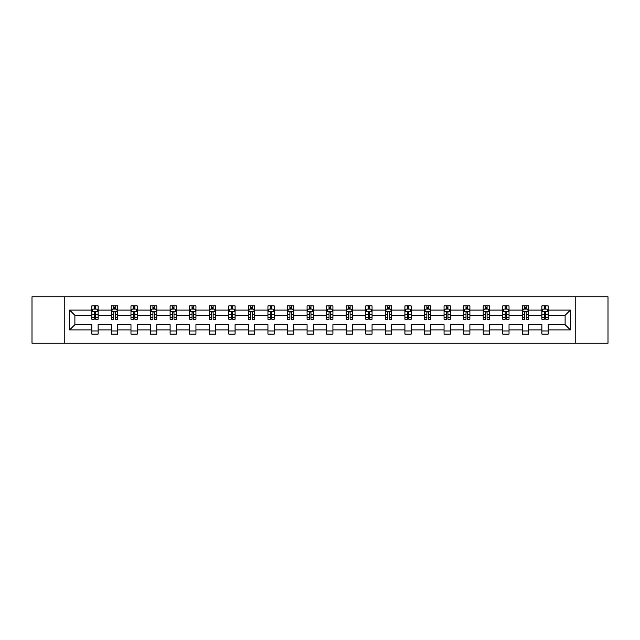 <?xml version="1.0" encoding="UTF-8"?>
<svg xmlns="http://www.w3.org/2000/svg" width="640" height="640" viewBox="0 0 640 640"><rect width="100%" height="100%" fill="white"/><g stroke="black" fill="none" stroke-linecap="round" stroke-linejoin="round"><path stroke-width="0.96" d="M575.2 296.792L32 296.792L32 343.208L608 343.208L608 296.792L575.2 296.792L575.2 343.208M548.168 329.912L548.168 324.64L565.104 324.64L570.368 329.912L548.168 329.912L548.168 334.112L541.896 334.112L541.896 329.912L528.6 329.912L528.6 334.112L522.328 334.112L522.328 329.912L509.032 329.912L509.032 334.112L502.76 334.112L502.76 329.912L489.464 329.912L489.464 334.112L483.192 334.112L483.192 329.912L469.896 329.912L469.896 334.112L463.624 334.112L463.624 329.912L450.328 329.912L450.328 334.112L444.056 334.112L444.056 329.912L430.76 329.912L430.76 334.112L424.488 334.112L424.488 329.912L411.192 329.912L411.192 334.112L404.92 334.112L404.92 329.912L391.624 329.912L391.624 334.112L385.352 334.112L385.352 329.912L372.056 329.912L372.056 334.112L365.784 334.112L365.784 329.912L352.488 329.912L352.488 334.112L346.216 334.112L346.216 329.912L332.92 329.912L332.92 334.112L326.648 334.112L326.648 329.912L313.352 329.912L313.352 334.112L307.08 334.112L307.08 329.912L293.784 329.912L293.784 334.112L287.512 334.112L287.512 329.912L274.216 329.912L274.216 334.112L267.944 334.112L267.944 329.912L254.648 329.912L254.648 334.112L248.376 334.112L248.376 329.912L235.08 329.912L235.08 334.112L228.808 334.112L228.808 329.912L215.512 329.912L215.512 334.112L209.24 334.112L209.24 329.912L195.944 329.912L195.944 334.112L189.672 334.112L189.672 329.912L176.376 329.912L176.376 334.112L170.104 334.112L170.104 329.912L156.808 329.912L156.808 334.112L150.536 334.112L150.536 329.912L137.24 329.912L137.24 334.112L130.968 334.112L130.968 329.912L117.672 329.912L117.672 334.112L111.4 334.112L111.4 329.912L98.104 329.912L98.104 334.112L91.832 334.112L91.832 329.912L69.632 329.912L69.632 310.088L91.832 310.088L91.832 305.888L98.104 305.888L98.104 310.088L111.4 310.088L111.4 305.888L117.672 305.888L117.672 310.088L130.968 310.088L130.968 305.888L137.24 305.888L137.24 310.088L150.536 310.088L150.536 305.888L156.808 305.888L156.808 310.088L170.104 310.088L170.104 305.888L176.376 305.888L176.376 310.088L189.672 310.088L189.672 305.888L195.944 305.888L195.944 310.088L209.24 310.088L209.24 305.888L215.512 305.888L215.512 310.088L228.808 310.088L228.808 305.888L235.08 305.888L235.08 310.088L248.376 310.088L248.376 305.888L254.648 305.888L254.648 310.088L267.944 310.088L267.944 305.888L274.216 305.888L274.216 310.088L287.512 310.088L287.512 305.888L293.784 305.888L293.784 310.088L307.08 310.088L307.08 305.888L313.352 305.888L313.352 310.088L326.648 310.088L326.648 305.888L332.92 305.888L332.92 310.088L346.216 310.088L346.216 305.888L352.488 305.888L352.488 310.088L365.784 310.088L365.784 305.888L372.056 305.888L372.056 310.088L385.352 310.088L385.352 305.888L391.624 305.888L391.624 310.088L404.92 310.088L404.92 305.888L411.192 305.888L411.192 310.088L424.488 310.088L424.488 305.888L430.76 305.888L430.76 310.088L444.056 310.088L444.056 305.888L450.328 305.888L450.328 310.088L463.624 310.088L463.624 305.888L469.896 305.888L469.896 310.088L483.192 310.088L483.192 305.888L489.464 305.888L489.464 310.088L502.76 310.088L502.76 305.888L509.032 305.888L509.032 310.088L522.328 310.088L522.328 305.888L528.6 305.888L528.6 310.088L541.896 310.088L541.896 305.888L548.168 305.888L548.168 310.088L570.368 310.088L570.368 329.912M64.8 343.208L64.8 296.792M541.896 310.088L541.896 315.36L528.6 315.36L528.6 310.088M528.6 329.912L528.6 324.64L541.896 324.64L541.896 329.912M522.328 310.088L522.328 315.36L509.032 315.36L509.032 310.088M509.032 329.912L509.032 324.64L522.328 324.64L522.328 329.912M502.76 310.088L502.76 315.36L489.464 315.36L489.464 310.088M489.464 329.912L489.464 324.64L502.76 324.64L502.76 329.912M483.192 310.088L483.192 315.36L469.896 315.36L469.896 310.088M469.896 329.912L469.896 324.64L483.192 324.64L483.192 329.912M463.624 310.088L463.624 315.36L450.328 315.36L450.328 310.088M450.328 329.912L450.328 324.64L463.624 324.64L463.624 329.912M444.056 310.088L444.056 315.36L430.76 315.36L430.76 310.088M430.76 329.912L430.76 324.64L444.056 324.64L444.056 329.912M424.488 310.088L424.488 315.36L411.192 315.36L411.192 310.088M411.192 329.912L411.192 324.64L424.488 324.64L424.488 329.912M404.92 310.088L404.92 315.36L391.624 315.36L391.624 310.088M391.624 329.912L391.624 324.64L404.92 324.64L404.92 329.912M385.352 310.088L385.352 315.36L372.056 315.36L372.056 310.088M372.056 329.912L372.056 324.64L385.352 324.64L385.352 329.912M365.784 310.088L365.784 315.36L352.488 315.36L352.488 310.088M352.488 329.912L352.488 324.64L365.784 324.64L365.784 329.912M346.216 310.088L346.216 315.36L332.92 315.36L332.92 310.088M332.92 329.912L332.92 324.64L346.216 324.64L346.216 329.912M326.648 310.088L326.648 315.36L313.352 315.36L313.352 310.088M313.352 329.912L313.352 324.64L326.648 324.64L326.648 329.912M307.08 310.088L307.08 315.36L293.784 315.36L293.784 310.088M293.784 329.912L293.784 324.64L307.08 324.64L307.08 329.912M287.512 310.088L287.512 315.36L274.216 315.36L274.216 310.088M274.216 329.912L274.216 324.64L287.512 324.64L287.512 329.912M267.944 310.088L267.944 315.36L254.648 315.36L254.648 310.088M254.648 329.912L254.648 324.64L267.944 324.64L267.944 329.912M248.376 310.088L248.376 315.36L235.08 315.36L235.08 310.088M235.08 329.912L235.08 324.64L248.376 324.64L248.376 329.912M228.808 310.088L228.808 315.36L215.512 315.36L215.512 310.088M215.512 329.912L215.512 324.64L228.808 324.64L228.808 329.912M209.24 310.088L209.24 315.36L195.944 315.36L195.944 310.088M195.944 329.912L195.944 324.64L209.24 324.64L209.24 329.912M189.672 310.088L189.672 315.36L176.376 315.36L176.376 310.088M176.376 329.912L176.376 324.64L189.672 324.64L189.672 329.912M170.104 310.088L170.104 315.36L156.808 315.36L156.808 310.088M156.808 329.912L156.808 324.64L170.104 324.64L170.104 329.912M150.536 310.088L150.536 315.36L137.24 315.36L137.24 310.088M137.24 329.912L137.24 324.64L150.536 324.64L150.536 329.912M130.968 310.088L130.968 315.36L117.672 315.36L117.672 310.088M117.672 329.912L117.672 324.64L130.968 324.64L130.968 329.912M111.4 310.088L111.4 315.36L98.104 315.36L98.104 310.088M98.104 329.912L98.104 324.64L111.4 324.64L111.4 329.912M91.832 310.088L91.832 315.36L74.896 315.36L74.896 324.64L91.832 324.64L91.832 329.912M69.632 310.088L74.896 315.36M565.104 324.64L565.104 315.36L548.168 315.36L548.168 310.088M544.28 309.024L545.784 309.024M524.712 309.024L526.216 309.024M505.144 309.024L506.648 309.024M485.576 309.024L487.08 309.024M466.008 309.024L467.512 309.024M446.44 309.024L447.944 309.024M426.872 309.024L428.376 309.024M407.304 309.024L408.808 309.024M387.736 309.024L389.24 309.024M368.168 309.024L369.672 309.024M348.6 309.024L350.104 309.024M329.032 309.024L330.536 309.024M309.464 309.024L310.968 309.024M289.896 309.024L291.4 309.024M270.328 309.024L271.832 309.024M250.76 309.024L252.264 309.024M231.192 309.024L232.696 309.024M211.624 309.024L213.128 309.024M192.056 309.024L193.56 309.024M172.488 309.024L173.992 309.024M152.92 309.024L154.424 309.024M133.352 309.024L134.856 309.024M113.784 309.024L115.288 309.024M94.216 309.024L95.72 309.024M91.832 330.976L98.104 330.976M111.4 330.976L117.672 330.976M130.968 330.976L137.24 330.976M150.536 330.976L156.808 330.976M170.104 330.976L176.376 330.976M189.672 330.976L195.944 330.976M209.24 330.976L215.512 330.976M228.808 330.976L235.08 330.976M248.376 330.976L254.648 330.976M267.944 330.976L274.216 330.976M287.512 330.976L293.784 330.976M307.08 330.976L313.352 330.976M326.648 330.976L332.92 330.976M346.216 330.976L352.488 330.976M365.784 330.976L372.056 330.976M385.352 330.976L391.624 330.976M404.92 330.976L411.192 330.976M424.488 330.976L430.76 330.976M444.056 330.976L450.328 330.976M463.624 330.976L469.896 330.976M483.192 330.976L489.464 330.976M502.76 330.976L509.032 330.976M522.328 330.976L528.6 330.976M541.896 330.976L548.168 330.976M74.896 324.64L69.632 329.912M570.368 310.088L565.104 315.36M95.72 307.52L94.216 307.52M93.008 309.24L91.832 309.24L91.832 305.888L94.216 305.888L94.216 309.088M91.832 317.672L91.832 319.248L94.216 319.248L94.216 317.672L91.832 317.672L91.832 315.36M98.104 315.36L98.104 319.248L95.72 319.248L95.72 312.536C95.224 311.568 94.72 311.568 94.216 312.536L94.216 317.672M96.928 309.24L98.104 309.24L98.104 305.888L95.72 305.888L95.72 309.088M98.104 311.592L96.848 309.088L93.088 309.088L91.832 311.592M115.288 307.52L113.784 307.52M112.576 309.24L111.4 309.24L111.4 305.888L113.784 305.888L113.784 309.088M111.4 317.672L111.4 319.248L113.784 319.248L113.784 317.672L111.4 317.672L111.4 315.36M117.672 315.36L117.672 319.248L115.288 319.248L115.288 312.536C114.792 311.568 114.288 311.568 113.784 312.536L113.784 317.672M116.496 309.24L117.672 309.24L117.672 305.888L115.288 305.888L115.288 309.088M117.672 311.592L116.416 309.088L112.656 309.088L111.4 311.592M134.856 307.52L133.352 307.52M132.144 309.24L130.968 309.24L130.968 305.888L133.352 305.888L133.352 309.088M130.968 317.672L130.968 319.248L133.352 319.248L133.352 317.672L130.968 317.672L130.968 315.36M137.24 315.36L137.24 319.248L134.856 319.248L134.856 312.536C134.36 311.568 133.856 311.568 133.352 312.536L133.352 317.672M136.064 309.24L137.24 309.24L137.24 305.888L134.856 305.888L134.856 309.088M137.24 311.592L135.984 309.088L132.224 309.088L130.968 311.592M154.424 307.52L152.92 307.52M151.712 309.24L150.536 309.24L150.536 305.888L152.92 305.888L152.92 309.088M150.536 317.672L150.536 319.248L152.92 319.248L152.92 317.672L150.536 317.672L150.536 315.36M156.808 315.36L156.808 319.248L154.424 319.248L154.424 312.536C153.928 311.568 153.424 311.568 152.92 312.536L152.92 317.672M155.632 309.24L156.808 309.24L156.808 305.888L154.424 305.888L154.424 309.088M156.808 311.592L155.552 309.088L151.792 309.088L150.536 311.592M173.992 307.52L172.488 307.52M171.28 309.24L170.104 309.24L170.104 305.888L172.488 305.888L172.488 309.088M170.104 317.672L170.104 319.248L172.488 319.248L172.488 317.672L170.104 317.672L170.104 315.36M176.376 315.36L176.376 319.248L173.992 319.248L173.992 312.536C173.488 311.568 172.992 311.568 172.488 312.536L172.488 317.672M175.2 309.24L176.376 309.24L176.376 305.888L173.992 305.888L173.992 309.088M176.376 311.592L175.12 309.088L171.36 309.088L170.104 311.592M193.56 307.52L192.056 307.52M190.848 309.24L189.672 309.24L189.672 305.888L192.056 305.888L192.056 309.088M189.672 317.672L189.672 319.248L192.056 319.248L192.056 317.672L189.672 317.672L189.672 315.36M195.944 315.36L195.944 319.248L193.56 319.248L193.56 312.536C193.056 311.568 192.56 311.568 192.056 312.536L192.056 317.672M194.768 309.24L195.944 309.24L195.944 305.888L193.56 305.888L193.56 309.088M195.944 311.592L194.688 309.088L190.928 309.088L189.672 311.592M213.128 307.52L211.624 307.52M210.416 309.24L209.24 309.24L209.24 305.888L211.624 305.888L211.624 309.088M209.24 317.672L209.24 319.248L211.624 319.248L211.624 317.672L209.24 317.672L209.24 315.36M215.512 315.36L215.512 319.248L213.128 319.248L213.128 312.536C212.624 311.568 212.128 311.568 211.624 312.536L211.624 317.672M214.336 309.24L215.512 309.24L215.512 305.888L213.128 305.888L213.128 309.088M215.512 311.592L214.256 309.088L210.496 309.088L209.24 311.592M232.696 307.52L231.192 307.52M229.984 309.24L228.808 309.24L228.808 305.888L231.192 305.888L231.192 309.088M228.808 317.672L228.808 319.248L231.192 319.248L231.192 317.672L228.808 317.672L228.808 315.36M235.08 315.36L235.08 319.248L232.696 319.248L232.696 312.536C232.192 311.568 231.696 311.568 231.192 312.536L231.192 317.672M233.904 309.24L235.08 309.24L235.08 305.888L232.696 305.888L232.696 309.088M235.08 311.592L233.824 309.088L230.064 309.088L228.808 311.592M252.264 307.52L250.76 307.52M249.552 309.24L248.376 309.24L248.376 305.888L250.76 305.888L250.76 309.088M248.376 317.672L248.376 319.248L250.76 319.248L250.76 317.672L248.376 317.672L248.376 315.36M254.648 315.36L254.648 319.248L252.264 319.248L252.264 312.536C251.76 311.568 251.264 311.568 250.76 312.536L250.76 317.672M253.472 309.24L254.648 309.24L254.648 305.888L252.264 305.888L252.264 309.088M254.648 311.592L253.392 309.088L249.632 309.088L248.376 311.592M271.832 307.52L270.328 307.52M269.12 309.24L267.944 309.24L267.944 305.888L270.328 305.888L270.328 309.088M267.944 317.672L267.944 319.248L270.328 319.248L270.328 317.672L267.944 317.672L267.944 315.36M274.216 315.36L274.216 319.248L271.832 319.248L271.832 312.536C271.328 311.568 270.832 311.568 270.328 312.536L270.328 317.672M273.04 309.24L274.216 309.24L274.216 305.888L271.832 305.888L271.832 309.088M274.216 311.592L272.96 309.088L269.2 309.088L267.944 311.592M291.4 307.52L289.896 307.52M288.688 309.24L287.512 309.24L287.512 305.888L289.896 305.888L289.896 309.088M287.512 317.672L287.512 319.248L289.896 319.248L289.896 317.672L287.512 317.672L287.512 315.36M293.784 315.36L293.784 319.248L291.4 319.248L291.4 312.536C290.896 311.568 290.4 311.568 289.896 312.536L289.896 317.672M292.608 309.24L293.784 309.24L293.784 305.888L291.4 305.888L291.4 309.088M293.784 311.592L292.528 309.088L288.768 309.088L287.512 311.592M310.968 307.52L309.464 307.52M308.256 309.24L307.08 309.24L307.08 305.888L309.464 305.888L309.464 309.088M307.08 317.672L307.08 319.248L309.464 319.248L309.464 317.672L307.08 317.672L307.08 315.36M313.352 315.36L313.352 319.248L310.968 319.248L310.968 312.536C310.464 311.568 309.968 311.568 309.464 312.536L309.464 317.672M312.176 309.24L313.352 309.24L313.352 305.888L310.968 305.888L310.968 309.088M313.352 311.592L312.096 309.088L308.336 309.088L307.08 311.592M330.536 307.52L329.032 307.52M327.824 309.24L326.648 309.24L326.648 305.888L329.032 305.888L329.032 309.088M326.648 317.672L326.648 319.248L329.032 319.248L329.032 317.672L326.648 317.672L326.648 315.36M332.92 315.36L332.92 319.248L330.536 319.248L330.536 312.536C330.032 311.568 329.536 311.568 329.032 312.536L329.032 317.672M331.744 309.24L332.92 309.24L332.92 305.888L330.536 305.888L330.536 309.088M332.92 311.592L331.664 309.088L327.904 309.088L326.648 311.592M350.104 307.52L348.6 307.52M347.392 309.24L346.216 309.24L346.216 305.888L348.6 305.888L348.6 309.088M346.216 317.672L346.216 319.248L348.6 319.248L348.6 317.672L346.216 317.672L346.216 315.36M352.488 315.36L352.488 319.248L350.104 319.248L350.104 312.536C349.6 311.568 349.104 311.568 348.6 312.536L348.6 317.672M351.312 309.24L352.488 309.24L352.488 305.888L350.104 305.888L350.104 309.088M352.488 311.592L351.232 309.088L347.472 309.088L346.216 311.592M369.672 307.52L368.168 307.52M366.96 309.24L365.784 309.24L365.784 305.888L368.168 305.888L368.168 309.088M365.784 317.672L365.784 319.248L368.168 319.248L368.168 317.672L365.784 317.672L365.784 315.36M372.056 315.36L372.056 319.248L369.672 319.248L369.672 312.536C369.168 311.568 368.672 311.568 368.168 312.536L368.168 317.672M370.88 309.24L372.056 309.24L372.056 305.888L369.672 305.888L369.672 309.088M372.056 311.592L370.8 309.088L367.04 309.088L365.784 311.592M389.24 307.52L387.736 307.52M386.528 309.24L385.352 309.24L385.352 305.888L387.736 305.888L387.736 309.088M385.352 317.672L385.352 319.248L387.736 319.248L387.736 317.672L385.352 317.672L385.352 315.36M391.624 315.36L391.624 319.248L389.24 319.248L389.24 312.536C388.736 311.568 388.24 311.568 387.736 312.536L387.736 317.672M390.448 309.24L391.624 309.24L391.624 305.888L389.24 305.888L389.24 309.088M391.624 311.592L390.368 309.088L386.608 309.088L385.352 311.592M408.808 307.52L407.304 307.52M406.096 309.24L404.92 309.24L404.92 305.888L407.304 305.888L407.304 309.088M404.92 317.672L404.92 319.248L407.304 319.248L407.304 317.672L404.92 317.672L404.92 315.36M411.192 315.36L411.192 319.248L408.808 319.248L408.808 312.536C408.304 311.568 407.808 311.568 407.304 312.536L407.304 317.672M410.016 309.24L411.192 309.24L411.192 305.888L408.808 305.888L408.808 309.088M411.192 311.592L409.936 309.088L406.176 309.088L404.92 311.592M428.376 307.52L426.872 307.52M425.664 309.24L424.488 309.24L424.488 305.888L426.872 305.888L426.872 309.088M424.488 317.672L424.488 319.248L426.872 319.248L426.872 317.672L424.488 317.672L424.488 315.36M430.76 315.36L430.76 319.248L428.376 319.248L428.376 312.536C427.872 311.568 427.376 311.568 426.872 312.536L426.872 317.672M429.584 309.24L430.76 309.24L430.76 305.888L428.376 305.888L428.376 309.088M430.76 311.592L429.504 309.088L425.744 309.088L424.488 311.592M447.944 307.52L446.44 307.52M445.232 309.24L444.056 309.24L444.056 305.888L446.44 305.888L446.44 309.088M444.056 317.672L444.056 319.248L446.44 319.248L446.44 317.672L444.056 317.672L444.056 315.36M450.328 315.36L450.328 319.248L447.944 319.248L447.944 312.536C447.44 311.568 446.944 311.568 446.44 312.536L446.44 317.672M449.152 309.24L450.328 309.24L450.328 305.888L447.944 305.888L447.944 309.088M450.328 311.592L449.072 309.088L445.312 309.088L444.056 311.592M467.512 307.52L466.008 307.52M464.8 309.24L463.624 309.24L463.624 305.888L466.008 305.888L466.008 309.088M463.624 317.672L463.624 319.248L466.008 319.248L466.008 317.672L463.624 317.672L463.624 315.36M469.896 315.36L469.896 319.248L467.512 319.248L467.512 312.536C467.008 311.568 466.512 311.568 466.008 312.536L466.008 317.672M468.72 309.24L469.896 309.24L469.896 305.888L467.512 305.888L467.512 309.088M469.896 311.592L468.64 309.088L464.88 309.088L463.624 311.592M487.08 307.52L485.576 307.52M484.368 309.24L483.192 309.24L483.192 305.888L485.576 305.888L485.576 309.088M483.192 317.672L483.192 319.248L485.576 319.248L485.576 317.672L483.192 317.672L483.192 315.36M489.464 315.36L489.464 319.248L487.08 319.248L487.08 312.536C486.576 311.568 486.08 311.568 485.576 312.536L485.576 317.672M488.288 309.24L489.464 309.24L489.464 305.888L487.08 305.888L487.08 309.088M489.464 311.592L488.208 309.088L484.448 309.088L483.192 311.592M506.648 307.52L505.144 307.52M503.936 309.24L502.76 309.24L502.76 305.888L505.144 305.888L505.144 309.088M502.76 317.672L502.76 319.248L505.144 319.248L505.144 317.672L502.76 317.672L502.76 315.36M509.032 315.36L509.032 319.248L506.648 319.248L506.648 312.536C506.144 311.568 505.648 311.568 505.144 312.536L505.144 317.672M507.856 309.24L509.032 309.24L509.032 305.888L506.648 305.888L506.648 309.088M509.032 311.592L507.776 309.088L504.016 309.088L502.76 311.592M526.216 307.52L524.712 307.52M523.504 309.24L522.328 309.24L522.328 305.888L524.712 305.888L524.712 309.088M522.328 317.672L522.328 319.248L524.712 319.248L524.712 317.672L522.328 317.672L522.328 315.36M528.6 315.36L528.6 319.248L526.216 319.248L526.216 312.536C525.712 311.568 525.216 311.568 524.712 312.536L524.712 317.672M527.424 309.24L528.6 309.24L528.6 305.888L526.216 305.888L526.216 309.088M528.6 311.592L527.344 309.088L523.584 309.088L522.328 311.592M545.784 307.52L544.28 307.52M543.072 309.24L541.896 309.24L541.896 305.888L544.28 305.888L544.28 309.088M541.896 317.672L541.896 319.248L544.28 319.248L544.28 317.672L541.896 317.672L541.896 315.36M548.168 315.36L548.168 319.248L545.784 319.248L545.784 312.536C545.28 311.568 544.784 311.568 544.28 312.536L544.28 317.672M546.992 309.24L548.168 309.24L548.168 305.888L545.784 305.888L545.784 309.088M548.168 311.592L546.912 309.088L543.152 309.088L541.896 311.592M98.072 311.536L91.864 311.536M98.104 317.672L95.72 317.672M94.216 314.312L91.832 314.312M98.104 314.312L95.72 314.312M95.72 308.32L94.216 308.32M117.64 311.536L111.432 311.536M117.672 317.672L115.288 317.672M113.784 314.312L111.4 314.312M117.672 314.312L115.288 314.312M115.288 308.32L113.784 308.32M137.208 311.536L131 311.536M137.24 317.672L134.856 317.672M133.352 314.312L130.968 314.312M137.24 314.312L134.856 314.312M134.856 308.32L133.352 308.32M156.776 311.536L150.568 311.536M156.808 317.672L154.424 317.672M152.92 314.312L150.536 314.312M156.808 314.312L154.424 314.312M154.424 308.32L152.92 308.32M176.344 311.536L170.136 311.536M176.376 317.672L173.992 317.672M172.488 314.312L170.104 314.312M176.376 314.312L173.992 314.312M173.992 308.32L172.488 308.32M195.912 311.536L189.704 311.536M195.944 317.672L193.56 317.672M192.056 314.312L189.672 314.312M195.944 314.312L193.56 314.312M193.56 308.32L192.056 308.32M215.48 311.536L209.272 311.536M215.512 317.672L213.128 317.672M211.624 314.312L209.24 314.312M215.512 314.312L213.128 314.312M213.128 308.32L211.624 308.32M235.048 311.536L228.84 311.536M235.08 317.672L232.696 317.672M231.192 314.312L228.808 314.312M235.08 314.312L232.696 314.312M232.696 308.32L231.192 308.32M254.616 311.536L248.408 311.536M254.648 317.672L252.264 317.672M250.76 314.312L248.376 314.312M254.648 314.312L252.264 314.312M252.264 308.32L250.76 308.32M274.184 311.536L267.976 311.536M274.216 317.672L271.832 317.672M270.328 314.312L267.944 314.312M274.216 314.312L271.832 314.312M271.832 308.32L270.328 308.32M293.752 311.536L287.544 311.536M293.784 317.672L291.4 317.672M289.896 314.312L287.512 314.312M293.784 314.312L291.4 314.312M291.4 308.32L289.896 308.32M313.32 311.536L307.112 311.536M313.352 317.672L310.968 317.672M309.464 314.312L307.08 314.312M313.352 314.312L310.968 314.312M310.968 308.32L309.464 308.32M332.888 311.536L326.68 311.536M332.92 317.672L330.536 317.672M329.032 314.312L326.648 314.312M332.92 314.312L330.536 314.312M330.536 308.32L329.032 308.32M352.456 311.536L346.248 311.536M352.488 317.672L350.104 317.672M348.6 314.312L346.216 314.312M352.488 314.312L350.104 314.312M350.104 308.32L348.6 308.32M372.024 311.536L365.816 311.536M372.056 317.672L369.672 317.672M368.168 314.312L365.784 314.312M372.056 314.312L369.672 314.312M369.672 308.32L368.168 308.32M391.592 311.536L385.384 311.536M391.624 317.672L389.24 317.672M387.736 314.312L385.352 314.312M391.624 314.312L389.24 314.312M389.24 308.32L387.736 308.32M411.16 311.536L404.952 311.536M411.192 317.672L408.808 317.672M407.304 314.312L404.92 314.312M411.192 314.312L408.808 314.312M408.808 308.32L407.304 308.32M430.728 311.536L424.52 311.536M430.76 317.672L428.376 317.672M426.872 314.312L424.488 314.312M430.76 314.312L428.376 314.312M428.376 308.32L426.872 308.32M450.296 311.536L444.088 311.536M450.328 317.672L447.944 317.672M446.44 314.312L444.056 314.312M450.328 314.312L447.944 314.312M447.944 308.32L446.44 308.32M469.864 311.536L463.656 311.536M469.896 317.672L467.512 317.672M466.008 314.312L463.624 314.312M469.896 314.312L467.512 314.312M467.512 308.32L466.008 308.32M489.432 311.536L483.224 311.536M489.464 317.672L487.08 317.672M485.576 314.312L483.192 314.312M489.464 314.312L487.08 314.312M487.08 308.32L485.576 308.32M509 311.536L502.792 311.536M509.032 317.672L506.648 317.672M505.144 314.312L502.76 314.312M509.032 314.312L506.648 314.312M506.648 308.32L505.144 308.32M528.568 311.536L522.36 311.536M528.6 317.672L526.216 317.672M524.712 314.312L522.328 314.312M528.6 314.312L526.216 314.312M526.216 308.32L524.712 308.32M548.136 311.536L541.928 311.536M548.168 317.672L545.784 317.672M544.28 314.312L541.896 314.312M548.168 314.312L545.784 314.312M545.784 308.32L544.28 308.32"/></g></svg>
